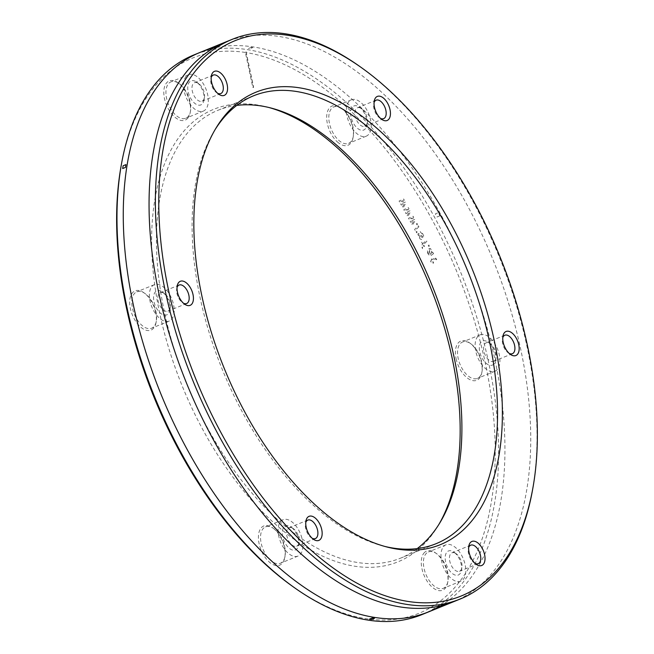 <?xml version="1.0" encoding="UTF-8"?>
<svg xmlns="http://www.w3.org/2000/svg" width="654" height="654" viewBox="0 0 654 654"><rect width="100%" height="100%" fill="white"/><g stroke="black" fill="none" stroke-linecap="round" stroke-linejoin="round"><path stroke-width="0.49" stroke-dasharray="3.27 2.45" d="M215.166 129.5A241.833 132.247 67.8 0 0 214.177 131.102A241.833 132.247 67.8 0 0 200.042 297.439A241.833 132.247 67.8 0 0 383.072 546A241.833 132.247 67.8 0 0 384.904 546.45M236.789 105.4A241.833 132.247 67.8 0 0 218.003 110.273A241.833 132.247 67.8 0 0 164.407 311.95A241.833 132.247 67.8 0 0 400.362 558.238A241.833 132.247 67.8 0 0 417.211 548.6M269.096 107.55A244.277 133.579 67.8 0 0 267.257 107.052A244.277 133.579 67.8 0 0 159.666 313.062A244.277 133.579 67.8 0 0 288.921 535.43A244.277 133.579 67.8 0 0 437.861 526.135A244.277 133.579 67.8 0 0 438.834 524.5M252.746 87.17L253.482 87.571L253.58 87.031L246.084 51.748L245.373 52.459L252.746 87.17L253.58 87.031L253.482 87.571M245.373 52.459A299.753 163.917 67.8 0 0 121.162 165.732M292.322 586.18A299.753 163.917 67.8 0 0 485.35 363.232A299.753 163.917 67.8 0 0 246.092 52.565L253.474 87.284M456.108 358.727A21.157 11.568 67.8 0 0 469.474 379.41A21.157 11.568 67.8 0 0 481.818 372.674A21.157 11.568 67.8 0 0 481.442 362.635A21.157 11.568 67.8 0 0 469.736 342.99A21.157 11.568 67.8 0 0 456.108 358.727M424.626 552.36A21.157 11.568 67.8 0 0 425.787 578.937A21.157 11.568 67.8 0 0 444.646 588.919A21.157 11.568 67.8 0 0 447.679 582.632A21.157 11.568 67.8 0 0 435.597 552.949A21.157 11.568 67.8 0 0 424.626 552.36M274.418 529.217A21.157 11.568 67.8 0 0 272.718 527.86A21.157 11.568 67.8 0 0 258.526 534.931A21.157 11.568 67.8 0 0 269.105 561.876A21.157 11.568 67.8 0 0 284.801 557.535A21.157 11.568 67.8 0 0 274.418 529.217M155.701 312.448A21.157 11.568 67.8 0 0 143.986 292.804A21.157 11.568 67.8 0 0 130.367 308.541A21.157 11.568 67.8 0 0 143.725 329.224A21.157 11.568 67.8 0 0 156.069 322.487A21.157 11.568 67.8 0 0 155.701 312.448M187.183 118.815A21.157 11.568 67.8 0 0 190.216 112.529A21.157 11.568 67.8 0 0 178.133 82.845A21.157 11.568 67.8 0 0 167.162 82.257A21.157 11.568 67.8 0 0 168.323 108.842A21.157 11.568 67.8 0 0 187.183 118.815M337.39 141.959A21.157 11.568 67.8 0 0 353.086 137.618A21.157 11.568 67.8 0 0 342.704 109.3A21.157 11.568 67.8 0 0 341.004 107.943A21.157 11.568 67.8 0 0 326.804 115.022A21.157 11.568 67.8 0 0 337.39 141.959M343.685 109.986A19.653 10.742 -112.2 0 1 352.98 126.966A19.653 10.742 -112.2 0 1 353.323 136.285A19.653 10.742 -112.2 0 1 348.623 143.349A19.653 10.742 -112.2 0 1 338.747 140.316A19.653 10.742 -112.2 0 1 329.452 123.344A19.653 10.742 -112.2 0 1 333.81 106.954A19.653 10.742 -112.2 0 1 342.107 108.728A19.653 10.742 -112.2 0 1 343.685 109.986M351.386 99.8A19.653 10.742 67.8 0 1 370.556 119.805A19.653 10.742 -112.2 0 1 366.207 136.196A19.653 10.742 -112.2 0 1 347.037 116.183A19.653 10.742 67.8 0 1 351.386 99.8L333.81 106.954M366.575 119.192A12.998 7.112 67.8 0 0 359.389 107.133A12.998 7.112 67.8 0 0 351.018 116.796A12.998 7.112 -112.2 0 0 359.226 129.5A12.998 7.112 -112.2 0 0 366.812 125.364A12.998 7.112 -112.2 0 0 366.575 119.192M367.286 122.699A9.973 5.453 -112.2 0 0 367.115 117.965A9.973 5.453 67.8 0 0 361.597 108.703A9.973 5.453 67.8 0 0 357.378 107.804A9.973 5.453 67.8 0 0 355.171 116.118A9.973 5.453 -112.2 0 0 364.899 126.279A9.973 5.453 -112.2 0 0 367.286 122.699L366.812 125.364M380.481 118.366A9.973 5.453 -112.2 0 1 379.443 117.745A9.973 5.453 -112.2 0 1 373.924 108.49A9.973 5.453 67.8 0 1 373.745 103.757L374.227 101.092M374.055 102.588A9.973 5.453 67.8 0 0 373.745 103.757M509.213 353.422A9.973 5.453 -112.2 0 1 508.174 352.8A9.973 5.453 -112.2 0 1 502.476 338.805A9.973 5.453 -112.2 0 1 502.787 337.636M494.596 360.714A9.973 5.453 67.8 0 0 496.018 357.746A9.973 5.453 67.8 0 0 490.328 343.751A9.973 5.453 67.8 0 0 486.11 342.851A9.973 5.453 67.8 0 0 485.154 343.473A9.973 5.453 -112.2 0 0 485.235 355.097A9.973 5.453 -112.2 0 0 493.631 361.335A9.973 5.453 -112.2 0 0 494.596 360.714M493.68 364.278A12.998 7.112 -112.2 0 1 482.096 358.147A12.998 7.112 -112.2 0 1 481.377 341.821A12.998 7.112 67.8 0 1 488.121 342.181A12.998 7.112 67.8 0 1 495.544 360.411A12.998 7.112 67.8 0 1 493.68 364.278M480.118 334.848A19.653 10.742 67.8 0 1 496.664 347.135A19.653 10.742 67.8 0 1 496.827 370.025A19.653 10.742 -112.2 0 1 494.939 371.243A19.653 10.742 -112.2 0 1 478.393 358.956A19.653 10.742 -112.2 0 1 478.229 336.074A19.653 10.742 67.8 0 1 480.118 334.848L462.541 342.009A19.653 10.742 -112.2 0 1 470.839 343.775A19.653 10.742 -112.2 0 1 481.712 362.014A19.653 10.742 -112.2 0 1 482.055 371.341A19.653 10.742 -112.2 0 1 479.243 377.178A19.653 10.742 -112.2 0 1 477.355 378.404A19.653 10.742 -112.2 0 1 458.184 358.392A19.653 10.742 -112.2 0 1 460.653 343.227A19.653 10.742 -112.2 0 1 462.541 342.009M475.066 563.38A9.973 5.453 67.8 0 1 474.036 562.759A9.973 5.453 67.8 0 1 473.234 562.113A9.973 5.453 -112.2 0 1 468.338 548.763A9.973 5.453 -112.2 0 1 468.64 547.594M470.725 545.174L451.971 552.81A9.973 5.453 -112.2 0 0 449.584 560.159A9.973 5.453 -112.2 0 0 454.481 569.748A9.973 5.453 67.8 0 0 459.492 571.294A9.973 5.453 67.8 0 0 461.879 567.705A9.973 5.453 67.8 0 0 456.983 554.355A9.973 5.453 -112.2 0 0 456.181 553.709L453.974 552.139A12.998 7.112 -112.2 0 1 455.021 552.973A12.998 7.112 67.8 0 1 461.397 570.37A12.998 7.112 67.8 0 1 451.759 573.035A12.998 7.112 -112.2 0 1 445.251 556.489A12.998 7.112 -112.2 0 1 453.974 552.139M451.971 552.81A9.973 5.453 -112.2 0 1 456.181 553.709M460.792 581.202A19.653 10.742 67.8 0 1 450.925 578.169A19.653 10.742 -112.2 0 1 441.278 559.284A19.653 10.742 -112.2 0 1 445.979 544.807A19.653 10.742 -112.2 0 1 455.854 547.839A19.653 10.742 67.8 0 1 465.493 566.724A19.653 10.742 67.8 0 1 460.792 581.202L443.216 588.363A19.653 10.742 -112.2 0 1 433.34 585.33A19.653 10.742 -112.2 0 1 426.506 553.186A19.653 10.742 -112.2 0 1 428.395 551.968A19.653 10.742 -112.2 0 1 436.7 553.734A19.653 10.742 -112.2 0 1 438.27 555.001A19.653 10.742 -112.2 0 1 447.916 581.3A19.653 10.742 -112.2 0 1 445.104 587.137A19.653 10.742 -112.2 0 1 443.216 588.363M312.195 538.283A9.973 5.453 67.8 0 1 311.157 537.662A9.973 5.453 67.8 0 1 305.639 528.407A9.973 5.453 -112.2 0 1 305.459 523.674A9.973 5.453 -112.2 0 1 305.77 522.505M307.846 520.085L289.101 527.721A9.973 5.453 -112.2 0 0 286.885 536.035A9.973 5.453 67.8 0 0 296.622 546.196A9.973 5.453 67.8 0 0 299.009 542.607A9.973 5.453 67.8 0 0 298.829 537.882A9.973 5.453 -112.2 0 0 293.311 528.62L291.104 527.042A12.998 7.112 -112.2 0 1 298.298 539.109A12.998 7.112 67.8 0 1 298.526 545.281A12.998 7.112 67.8 0 1 290.94 549.417A12.998 7.112 67.8 0 1 282.732 536.713A12.998 7.112 -112.2 0 1 291.104 527.042M289.101 527.721A9.973 5.453 -112.2 0 1 293.311 528.62M297.922 556.113A19.653 10.742 67.8 0 1 278.751 536.1A19.653 10.742 -112.2 0 1 283.108 519.717A19.653 10.742 -112.2 0 1 302.279 539.722A19.653 10.742 67.8 0 1 297.922 556.113L280.345 563.266A19.653 10.742 -112.2 0 1 270.47 560.233A19.653 10.742 -112.2 0 1 261.175 543.253A19.653 10.742 -112.2 0 1 265.524 526.871A19.653 10.742 -112.2 0 1 273.822 528.645A19.653 10.742 -112.2 0 1 275.399 529.904A19.653 10.742 -112.2 0 1 284.694 546.883A19.653 10.742 -112.2 0 1 285.046 556.202A19.653 10.742 -112.2 0 1 280.345 563.266M177.038 287.449A9.973 5.453 67.8 0 0 176.735 288.618A9.973 5.453 67.8 0 0 182.425 302.614A9.973 5.453 67.8 0 0 183.463 303.235M179.122 285.03L160.369 292.665A9.973 5.453 -112.2 0 0 159.404 293.286A9.973 5.453 67.8 0 0 159.494 304.911A9.973 5.453 67.8 0 0 167.89 311.149A9.973 5.453 67.8 0 0 168.846 310.527A9.973 5.453 -112.2 0 0 170.277 307.56L169.795 310.225A12.998 7.112 -112.2 0 1 167.931 314.092A12.998 7.112 67.8 0 1 156.347 307.96A12.998 7.112 67.8 0 1 155.636 291.627A12.998 7.112 -112.2 0 1 162.372 291.995A12.998 7.112 -112.2 0 1 169.795 310.225M160.369 292.665A9.973 5.453 -112.2 0 1 164.579 293.564A9.973 5.453 -112.2 0 1 170.277 307.56M169.19 321.057A19.653 10.742 67.8 0 1 152.652 308.77A19.653 10.742 67.8 0 1 152.488 285.888A19.653 10.742 -112.2 0 1 154.377 284.662A19.653 10.742 -112.2 0 1 170.915 296.949A19.653 10.742 -112.2 0 1 171.078 319.839A19.653 10.742 67.8 0 1 169.19 321.057L151.614 328.218A19.653 10.742 -112.2 0 1 132.443 308.206A19.653 10.742 -112.2 0 1 134.904 293.041A19.653 10.742 -112.2 0 1 136.792 291.823A19.653 10.742 -112.2 0 1 145.09 293.589A19.653 10.742 -112.2 0 1 155.963 311.827A19.653 10.742 -112.2 0 1 156.314 321.155A19.653 10.742 -112.2 0 1 153.502 326.992A19.653 10.742 -112.2 0 1 151.614 328.218M217.602 93.277A9.973 5.453 -112.2 0 1 216.572 92.655A9.973 5.453 -112.2 0 1 215.771 92.01A9.973 5.453 67.8 0 1 210.874 78.66L211.356 75.995M211.185 77.491A9.973 5.453 67.8 0 0 210.874 78.66M204.416 97.601A9.973 5.453 -112.2 0 0 199.519 84.252A9.973 5.453 67.8 0 0 198.718 83.606A9.973 5.453 67.8 0 0 194.508 82.706A9.973 5.453 67.8 0 0 192.121 90.056A9.973 5.453 67.8 0 0 197.018 99.645A9.973 5.453 -112.2 0 0 202.029 101.19A9.973 5.453 -112.2 0 0 204.416 97.601L203.934 100.266A12.998 7.112 -112.2 0 1 194.295 102.931A12.998 7.112 67.8 0 1 187.796 86.385A12.998 7.112 67.8 0 1 196.511 82.036A12.998 7.112 67.8 0 1 197.557 82.87A12.998 7.112 -112.2 0 1 203.934 100.266M188.516 74.703A19.653 10.742 67.8 0 1 198.391 77.736A19.653 10.742 -112.2 0 1 208.029 96.62A19.653 10.742 -112.2 0 1 203.337 111.098A19.653 10.742 -112.2 0 1 193.461 108.065A19.653 10.742 67.8 0 1 183.815 89.181A19.653 10.742 67.8 0 1 188.516 74.703L170.939 81.864A19.653 10.742 -112.2 0 1 179.237 83.63A19.653 10.742 -112.2 0 1 180.806 84.897A19.653 10.742 -112.2 0 1 190.453 111.196A19.653 10.742 -112.2 0 1 187.641 117.033A19.653 10.742 -112.2 0 1 185.752 118.26A19.653 10.742 -112.2 0 1 175.877 115.227A19.653 10.742 -112.2 0 1 169.051 83.083A19.653 10.742 -112.2 0 1 170.939 81.864M532.454 490.402A302.164 165.241 67.8 0 0 527.116 347.045A302.164 165.241 67.8 0 0 359.913 66.561M421.707 614.695A302.164 165.241 67.8 0 0 488.677 362.692A302.164 165.241 67.8 0 0 193.846 54.961M246.092 52.565L246.084 51.748M229.153 40.654A302.164 165.241 -112.2 0 1 520.788 349.62A302.164 165.241 -112.2 0 1 456.966 600.274M216.866 47.39A302.164 165.241 -112.2 0 1 495.004 360.117A302.164 165.241 -112.2 0 1 443.469 604.034M251.324 47.35L248.512 48.494A302.164 165.241 -112.2 0 1 249.959 48.723L252.771 47.579A302.164 165.241 67.8 0 0 251.324 47.35M439.889 215.845L437.076 216.989A302.164 165.241 67.8 0 0 435.36 213.858L438.172 212.713A302.164 165.241 -112.2 0 1 439.889 215.845M399.594 202.004L399.071 201.048L403.698 199.029L404.221 199.985L402.145 203.386L405.374 202.094L405.897 203.051L402.954 208.136L402.431 207.179L404.401 203.582L401.27 205.07L400.747 204.113L402.831 200.713L399.594 202.004M404.319 210.629L403.788 209.664L408.415 207.645L408.938 208.601L406.968 212.198L410.091 210.711L410.622 211.667L407.671 216.752L407.148 215.795L409.118 212.207L405.995 213.686L405.472 212.73L407.548 209.329L404.319 210.629M409.036 219.245L408.513 218.289L413.14 216.27L413.663 217.226L411.685 220.815L414.816 219.327L415.339 220.292L412.396 225.377L411.865 224.412L413.843 220.823L410.712 222.311L410.189 221.354L412.265 217.954L409.036 219.245M417.546 224.314L416.95 224.862L416.426 223.905L417.015 223.349L417.546 224.314M418.903 226.799L416.541 229.023L417.072 232.284L416.484 232.84L415.83 229.685L415.118 230.355L414.595 229.399L418.38 225.843L418.903 226.799M418.797 234.443L419.68 237.377L421.626 239.617L419.958 238.857L417.89 234.426L418.029 233.707L418.952 233.429L422.991 236.879L422.108 233.944L420.162 231.712L421.397 231.998L422.574 233.503L423.718 235.914L423.522 237.835L422.059 237.467L418.797 234.443M426.874 241.359L423.563 244.465L424.511 246.19L424.037 246.632L423.089 244.907L422.5 245.463L422.468 248.683L421.462 245.855L422.566 243.95L421.519 242.037L421.994 241.588L423.04 243.509L426.351 240.402L426.874 241.359M429.392 245.953L428.803 246.509L428.28 245.552L428.869 244.997L429.392 245.953M433.594 253.613L430.545 255.894L429.637 255.877L427.708 253.335L427.16 250.368L428.811 254.038L430.021 254.937L430.373 254.602L428.55 249.648L429.171 248.487L430.414 248.471L431.91 250.547L432.261 252.828L433.071 252.657L433.594 253.613M430.847 254.161L431.73 252.174L430.814 249.844L429.809 249.329L429.392 251.177L430.847 254.161M436.267 259.802L435.074 258.608L432.482 260.742L433.635 262.851L433.161 263.292L432.008 261.191L431.06 262.074L430.536 261.118L431.485 260.235L430.643 258.698L431.117 258.256L431.959 259.785L435.008 257.504L436.741 259.36L436.267 259.802M400.362 558.238L435.997 543.727M383.072 546L386.743 546.948M214.177 131.102L216.139 127.865M218.003 110.273L253.638 95.762M270.928 108L267.257 107.052M353.323 136.285L353.086 137.618M342.107 108.728L341.004 107.943M366.207 136.196L348.623 143.349M361.597 108.703L359.389 107.133M383.653 118.644L364.899 126.279M376.132 100.168L357.378 107.804M379.443 117.745L381.65 119.322M508.174 352.8L510.382 354.37M502.476 338.805L502.959 336.14M504.863 335.224L486.11 342.851M512.384 353.7L493.631 361.335M490.328 343.751L488.121 342.181M496.018 357.746L495.544 360.411M494.939 371.243L477.355 378.404M482.055 371.341L481.818 372.674M470.839 343.775L469.736 342.99M468.338 548.763L468.82 546.098M474.036 562.759L476.243 564.328M478.246 563.658L459.492 571.294M461.879 567.705L461.397 570.37M445.979 544.807L428.395 551.968M436.7 553.734L435.597 552.949M447.916 581.3L447.679 582.632M305.459 523.674L305.941 521.001M311.157 537.662L313.364 539.239M315.375 538.561L296.622 546.196M299.009 542.607L298.526 545.281M283.108 519.717L265.524 526.871M273.822 528.645L272.718 527.86M285.046 556.202L284.801 557.535M182.425 302.614L184.632 304.184M176.735 288.618L177.209 285.953M186.643 303.513L167.89 311.149M164.579 293.564L162.372 291.995M154.377 284.662L136.792 291.823M145.09 293.589L143.986 292.804M156.314 321.155L156.069 322.487M216.572 92.655L218.779 94.225M213.261 75.079L194.508 82.706M220.782 93.555L202.029 101.19M198.718 83.606L196.511 82.036M203.337 111.098L185.752 118.26M179.237 83.63L178.133 82.845M190.453 111.196L190.216 112.529M439.823 522.898L437.861 526.135"/><path stroke-width="0.98" d="M384.904 546.45A241.833 132.247 67.8 0 0 435.997 543.727A241.833 132.247 67.8 0 0 489.593 342.05A241.833 132.247 67.8 0 0 253.638 95.762A241.833 132.247 67.8 0 0 215.166 129.5M417.211 548.6A241.833 132.247 67.8 0 0 439.823 522.898A241.833 132.247 67.8 0 0 453.958 356.561A241.833 132.247 67.8 0 0 270.928 108A241.833 132.247 67.8 0 0 236.789 105.4M201.857 295.878A244.277 133.579 67.8 0 0 386.743 546.948A244.277 133.579 67.8 0 0 494.334 340.938A244.277 133.579 67.8 0 0 365.079 118.57A244.277 133.579 67.8 0 0 216.139 127.865A244.277 133.579 67.8 0 0 201.857 295.878M438.834 524.5A244.277 133.579 67.8 0 0 452.143 358.122A244.277 133.579 67.8 0 0 269.096 107.55M361.678 67.82L359.913 66.561A302.164 165.241 67.8 0 0 232.293 39.305L193.846 54.961A302.164 165.241 67.8 0 0 121.546 163.598L121.162 165.732A299.753 163.917 67.8 0 0 126.451 307.944A299.753 163.917 67.8 0 0 292.322 586.18L294.087 587.439A302.164 165.241 67.8 0 0 421.707 614.695L460.154 599.039A302.164 165.241 67.8 0 0 532.454 490.402L532.838 488.268A299.753 163.917 67.8 0 0 527.549 346.056A299.753 163.917 67.8 0 0 361.678 67.82A299.753 163.917 67.8 0 0 168.65 290.768A299.753 163.917 67.8 0 0 357.975 583.72A299.753 163.917 67.8 0 0 532.838 488.268M374.055 102.588A9.973 5.453 67.8 0 1 376.132 100.168A9.973 5.453 67.8 0 1 385.868 110.33A9.973 5.453 -112.2 0 1 383.653 118.644A9.973 5.453 -112.2 0 1 380.481 118.366M374.456 107.256A12.998 7.112 -112.2 0 1 374.227 101.092A12.998 7.112 -112.2 0 1 381.813 96.947A12.998 7.112 -112.2 0 1 390.021 109.651A12.998 7.112 -112.2 0 1 381.65 119.322A12.998 7.112 -112.2 0 1 374.456 107.256M517.118 354.738A12.998 7.112 -112.2 0 1 510.382 354.37A12.998 7.112 -112.2 0 1 502.959 336.14A12.998 7.112 -112.2 0 1 504.823 332.273A12.998 7.112 -112.2 0 1 516.407 338.404A12.998 7.112 -112.2 0 1 517.118 354.738M475.196 563.495A12.998 7.112 -112.2 0 1 468.82 546.098A12.998 7.112 -112.2 0 1 478.458 543.433A12.998 7.112 -112.2 0 1 484.957 559.979A12.998 7.112 -112.2 0 1 476.243 564.328A12.998 7.112 -112.2 0 1 475.196 563.495M306.17 527.173A12.998 7.112 -112.2 0 1 305.941 521.001A12.998 7.112 -112.2 0 1 313.528 516.864A12.998 7.112 -112.2 0 1 321.735 529.568A12.998 7.112 -112.2 0 1 313.364 539.239A12.998 7.112 -112.2 0 1 306.17 527.173M179.073 282.087A12.998 7.112 -112.2 0 1 190.657 288.218A12.998 7.112 -112.2 0 1 191.377 304.551A12.998 7.112 -112.2 0 1 184.632 304.184A12.998 7.112 -112.2 0 1 177.209 285.953A12.998 7.112 -112.2 0 1 179.073 282.087M220.995 73.33A12.998 7.112 -112.2 0 1 227.494 89.876A12.998 7.112 -112.2 0 1 218.779 94.225A12.998 7.112 -112.2 0 1 217.733 93.391A12.998 7.112 -112.2 0 1 211.356 75.995A12.998 7.112 -112.2 0 1 220.995 73.33M502.787 337.636A9.973 5.453 -112.2 0 1 503.907 335.837A9.973 5.453 67.8 0 1 504.863 335.224A9.973 5.453 67.8 0 1 513.259 341.462A9.973 5.453 67.8 0 1 513.349 353.078A9.973 5.453 -112.2 0 1 512.384 353.7A9.973 5.453 -112.2 0 1 509.213 353.422M468.64 547.594A9.973 5.453 -112.2 0 1 470.725 545.174A9.973 5.453 -112.2 0 1 475.736 546.719A9.973 5.453 67.8 0 1 480.633 556.309A9.973 5.453 67.8 0 1 478.246 563.658A9.973 5.453 67.8 0 1 475.066 563.38M305.77 522.505A9.973 5.453 -112.2 0 1 307.846 520.085A9.973 5.453 -112.2 0 1 317.582 530.247A9.973 5.453 67.8 0 1 315.375 538.561A9.973 5.453 67.8 0 1 312.195 538.283M177.038 287.449A9.973 5.453 67.8 0 1 178.158 285.651A9.973 5.453 -112.2 0 1 179.122 285.03A9.973 5.453 -112.2 0 1 187.518 291.275A9.973 5.453 -112.2 0 1 187.6 302.892A9.973 5.453 67.8 0 1 186.643 303.513A9.973 5.453 67.8 0 1 183.463 303.235M211.185 77.491A9.973 5.453 67.8 0 1 213.261 75.079A9.973 5.453 67.8 0 1 218.273 76.616A9.973 5.453 -112.2 0 1 223.169 86.205A9.973 5.453 -112.2 0 1 220.782 93.555A9.973 5.453 -112.2 0 1 217.602 93.277M232.293 39.305A302.164 165.241 67.8 0 0 165.323 291.308A302.164 165.241 67.8 0 0 460.154 599.039M121.546 163.598A302.164 165.241 67.8 0 0 126.884 306.955A302.164 165.241 67.8 0 0 294.087 587.439M456.966 600.274A302.164 165.241 -112.2 0 1 158.996 293.883A302.164 165.241 -112.2 0 1 229.153 40.654M443.469 604.034A302.164 165.241 -112.2 0 1 133.212 304.38A302.164 165.241 -112.2 0 1 216.866 47.39M125.944 164.612L123.132 165.756A302.164 165.241 67.8 0 0 122.674 168.552L125.486 167.408A302.164 165.241 -112.2 0 1 125.944 164.612M372.273 618.005L369.453 619.15A302.164 165.241 67.8 0 0 371.627 619.485L374.44 618.341A302.164 165.241 -112.2 0 1 372.273 618.005"/></g></svg>
